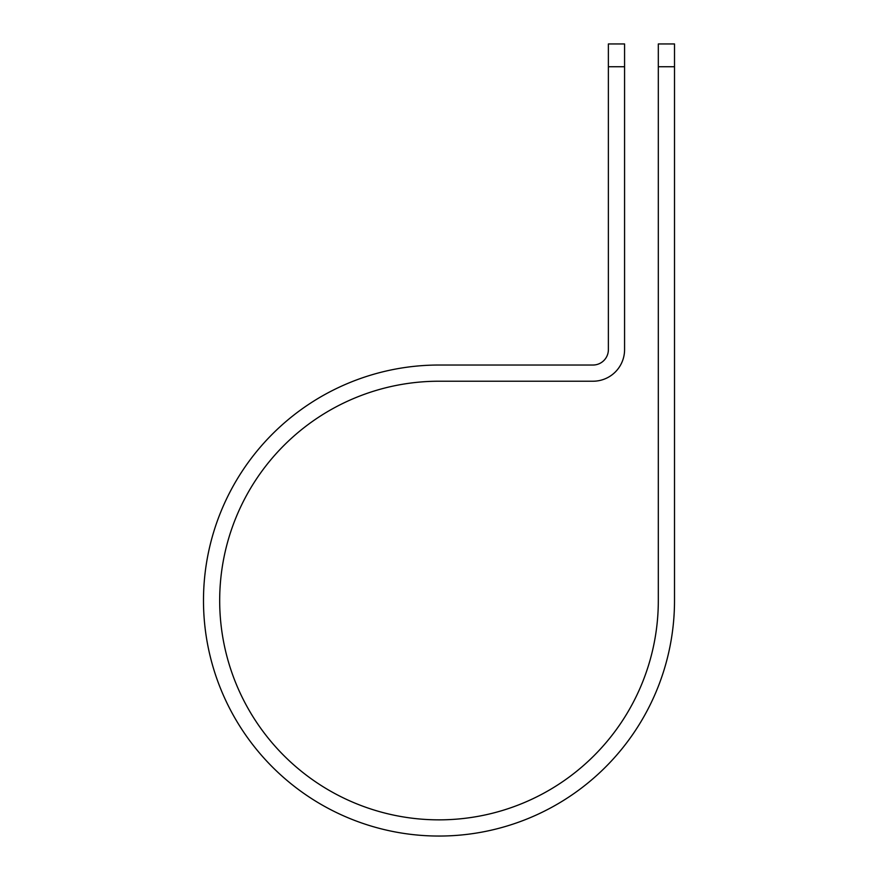 <?xml version="1.0" encoding="UTF-8"?>
<svg xmlns="http://www.w3.org/2000/svg" width="879" height="879" viewBox="0 0 879 879"><rect width="100%" height="100%" fill="white"/><g stroke="black" fill="none" stroke-linecap="round" stroke-linejoin="round"><path stroke-width="1.32" d="M658.316 66.738L658.316 43.95L674.512 43.95L674.512 66.738L658.316 66.738L658.316 600.544A219.321 219.321 0 0 1 438.995 819.854A219.321 219.321 0 0 1 219.684 600.544A219.321 219.321 0 0 1 438.995 381.222L592.995 381.222A31.578 31.578 0 0 0 624.573 349.644L624.573 66.738L608.378 66.738L608.378 43.95L624.573 43.95L624.573 66.738M608.378 66.738L608.378 349.644A15.382 15.382 0 0 1 592.995 365.027L438.995 365.027A235.517 235.517 0 0 0 203.488 600.544A235.517 235.517 0 0 0 438.995 836.05A235.517 235.517 0 0 0 674.512 600.544L674.512 66.738"/></g></svg>
